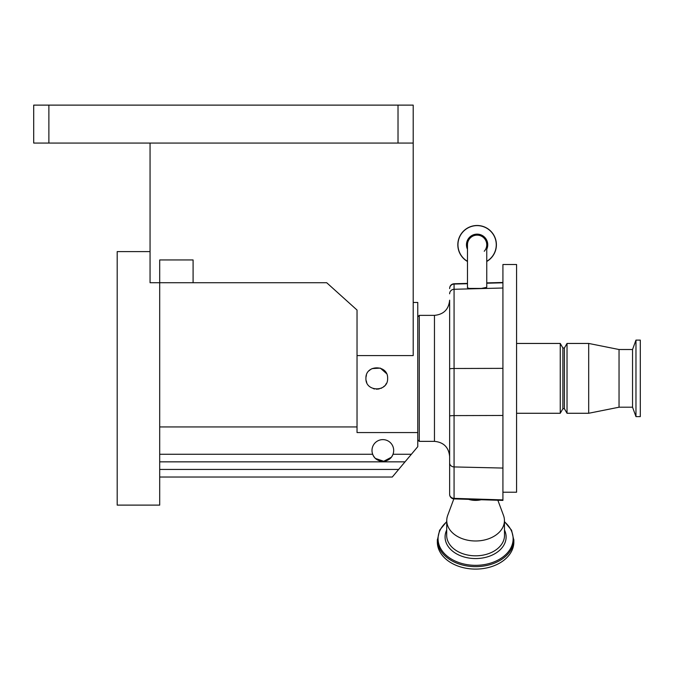 <?xml version="1.0" encoding="UTF-8"?>
<svg xmlns="http://www.w3.org/2000/svg" width="674" height="674" viewBox="0 0 674 674"><rect width="100%" height="100%" fill="white"/><g stroke="black" fill="none" stroke-linecap="round" stroke-linejoin="round"><path stroke-width="1.01" d="M477.116 235.133A9.638 9.638 0 0 1 486.754 244.772L486.754 244.772A9.638 9.638 0 0 0 477.116 235.133A9.638 9.638 0 0 0 467.47 244.772L467.47 244.772A9.638 9.638 0 0 1 477.116 235.133A9.638 9.638 0 0 0 467.47 244.772L467.47 244.772A9.638 9.638 0 0 1 477.116 235.133A9.638 9.638 0 0 1 484.244 251.259A9.638 9.638 0 0 0 486.754 244.772L486.754 287.326L481.472 288.413L469.348 288.413L481.472 288.413M486.754 261.47A19.276 19.276 0 0 0 477.116 225.495A19.276 19.276 0 0 0 467.47 261.47M467.47 244.772L467.47 287.832L469.348 288.413M467.47 283.4L454.074 283.746L454.074 498.364A4.558 4.019 180 0 1 449.634 494.345L449.634 340.606M449.634 494.345A4.558 4.558 0 0 0 454.049 498.895L454.074 498.364L502.922 499.897L502.922 264.511L516.579 264.511L516.579 492.214L502.922 492.214M454.049 498.895L502.922 500.411L502.922 499.897M516.579 343.445L560.254 343.445L560.254 413.272L516.579 413.272M562.883 408.722L564.399 408.722L564.399 347.995L562.883 347.995L562.883 408.722L560.254 413.272M564.399 347.995L567.028 343.445L567.028 413.272L588.688 413.272L588.688 343.445L619.044 349.52L619.044 407.206L588.688 413.272M619.044 349.52L632.549 349.52L632.549 407.206L635.97 416.616L640.3 416.616L640.3 340.109L635.97 340.109L635.97 416.616M468.632 499.358A17.212 12.174 0 0 0 473.409 500.293A17.212 12.174 0 0 0 481.135 499.746M453.838 498.886L447.696 515.399A28.839 20.397 0 0 0 446.752 520.513A28.839 20.397 0 0 0 471.943 540.818A28.839 20.397 0 0 0 504.438 520.513A28.839 20.397 0 0 0 503.495 515.399L497.867 500.268M446.744 521.811A37.533 26.539 0 0 0 440.67 548.501A37.533 26.539 0 0 0 470.84 565.115A37.533 26.539 0 0 0 508.499 551.559A37.533 26.539 0 0 0 504.447 521.811M437.342 539.596A38.258 27.053 0 0 0 437.35 540.27A38.258 27.053 0 0 0 470.747 566.43A38.258 27.053 0 0 0 513.841 540.27A38.258 27.053 0 0 0 513.849 539.596M437.342 539.697L437.342 542.056A38.258 27.053 0 0 0 470.747 568.881A38.258 27.053 0 0 0 513.849 542.056L513.849 539.697M417.762 316.881L419.279 315.365L434.46 315.365L434.46 441.36C443.677 442.254 448.741 447.317 449.634 456.534L449.634 454.613M434.46 315.365C443.677 314.463 448.741 309.4 449.634 300.183L449.634 433.643M419.279 315.365L419.279 441.36L434.46 441.36M413.204 302.457L417.762 302.457L417.762 446.668L405.023 461.85L159.696 461.85M417.762 432.565L357.035 432.565L357.035 355.586L413.204 355.586L413.204 143.065L33.7 143.065L33.7 105.119L48.882 105.119L48.882 143.065M387.617 378.358C388.291 364.39 365.274 364.348 365.931 378.358C365.257 392.344 388.283 392.352 387.617 378.358M386.497 373.556L380.321 368.114L372.073 368.585M370.751 369.335L369.032 370.767M366.42 375.14L365.99 377.221M398.022 143.065L398.022 105.119L413.204 105.119L413.204 143.065M398.022 105.119L48.882 105.119M150.058 143.065L150.058 282.726L159.696 282.726L159.696 505.112L117.192 505.112L117.192 251.604L150.058 251.604M193.093 282.726L159.696 282.726L159.696 259.953L193.093 259.953L193.093 282.726L326.688 282.726L357.035 310.048L357.035 355.586M411.393 454.259L393.001 454.259A10.843 10.843 0 0 1 371.997 450.468A10.843 10.843 0 0 1 382.84 439.616A10.843 10.843 0 0 1 393.001 454.259C389.858 463.544 375.822 463.544 372.688 454.259L159.696 454.259M357.035 426.937L159.696 426.937M405.023 461.85L392.285 477.032L159.696 477.032M373.421 455.826L374.39 457.258M375.528 458.472L383.725 461.277L391.274 457.292M392.26 455.851L392.95 454.402M366.167 380.625L366.74 382.47M373.506 388.696L374.576 388.982M376.421 389.201L379.184 388.932M380.92 388.376L381.728 388.005M382.824 387.365L384.568 385.899M385.629 384.618L386.312 383.514M486.754 249.27A10.641 10.641 0 0 0 477.116 234.139A10.641 10.641 0 0 0 467.47 249.27M486.754 261.318A19.15 19.15 0 0 0 477.116 225.622A19.15 19.15 0 0 0 467.47 261.318M496.393 244.772A19.276 19.276 0 0 0 477.116 225.495A19.276 19.276 0 0 0 457.831 244.772M449.634 288.59A4.558 4.524 0 0 1 454.074 284.066L467.47 283.712M486.754 283.215L502.922 282.794M449.634 293.805A4.558 4.524 180 0 1 454.074 289.281L502.922 288.009M449.634 368.998A4.558 0.497 180 0 1 454.074 368.493L502.922 368.358M449.634 416.111A4.558 0.497 180 0 1 454.074 415.605L502.922 415.47M449.634 462.912A4.558 4.019 180 0 0 454.074 466.93L502.922 468.059M446.752 520.513L446.677 535.291A28.915 20.447 0 0 0 446.677 535.367A28.915 20.447 0 0 0 471.926 555.654A28.915 20.447 0 0 0 504.514 535.367A28.915 20.447 0 0 0 504.514 535.291L504.438 520.513M446.702 530.034A30.515 21.576 0 0 0 471.724 558.384A30.515 21.576 0 0 0 504.489 530.034M398.654 469.441L159.696 469.441M486.754 282.895L502.922 282.473M564.399 408.722L567.028 413.272M619.044 407.206L632.549 407.206M632.549 349.52L635.97 340.109M567.028 343.445L588.688 343.445M562.883 347.995L560.254 343.445M454.074 283.746C451.369 284.074 449.887 285.591 449.634 288.303M513.841 540.27L511.574 530.236L504.438 521.55M446.744 521.55L439.616 530.236L437.35 540.27M417.762 439.836L419.279 441.36"/></g></svg>
